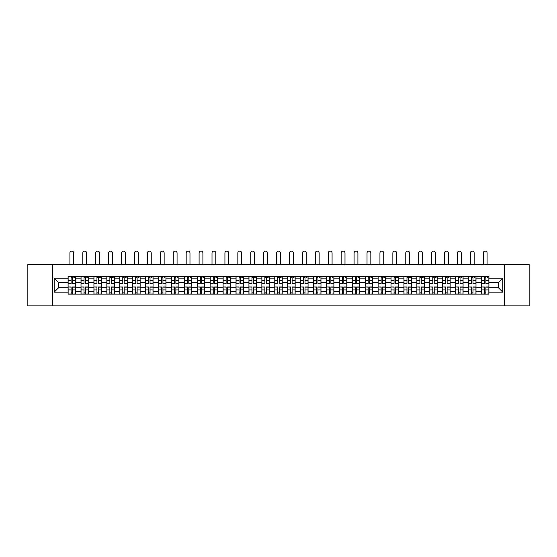 <?xml version="1.0" encoding="UTF-8"?>
<svg xmlns="http://www.w3.org/2000/svg" width="557" height="557" viewBox="0 0 557 557"><rect width="100%" height="100%" fill="white"/><g stroke="black" fill="none" stroke-linecap="round" stroke-linejoin="round"><path stroke-width="0.84" d="M504.475 305.89L529.15 305.89L529.15 264.484L27.85 264.484L27.85 305.89L504.475 305.89L504.475 264.484M81.009 294.089L81.009 278.813L75.543 278.813L75.543 294.089M75.543 278.813L75.543 276.286M81.009 278.813L81.009 276.286M88.466 276.286L88.466 294.089M93.931 294.089L93.931 276.286M101.381 276.286L101.381 294.089M106.847 294.089L106.847 276.286M114.296 276.286L114.296 294.089M119.762 294.089L119.762 276.286M127.219 276.286L127.219 294.089M132.677 294.089L132.677 276.286M140.134 276.286L140.134 294.089M145.6 294.089L145.6 276.286M153.05 276.286L153.05 294.089M158.515 294.089L158.515 276.286M165.965 276.286L165.965 294.089M171.431 294.089L171.431 276.286M178.888 276.286L178.888 294.089M184.353 294.089L184.353 276.286M191.803 276.286L191.803 294.089M197.269 294.089L197.269 276.286M204.718 276.286L204.718 294.089M210.184 294.089L210.184 276.286M217.641 276.286L217.641 294.089M223.106 294.089L223.106 276.286M230.556 276.286L230.556 294.089M236.022 294.089L236.022 276.286M243.472 276.286L243.472 294.089M248.937 294.089L248.937 276.286M256.394 276.286L256.394 294.089M261.86 294.089L261.86 276.286M269.31 276.286L269.31 294.089M274.775 294.089L274.775 276.286M282.225 276.286L282.225 294.089M287.69 294.089L287.69 276.286M295.14 276.286L295.14 294.089M300.606 294.089L300.606 276.286M308.063 276.286L308.063 294.089M313.528 294.089L313.528 276.286M320.978 276.286L320.978 294.089M326.444 294.089L326.444 276.286M333.894 276.286L333.894 294.089M339.359 294.089L339.359 276.286M346.816 276.286L346.816 294.089M352.282 294.089L352.282 276.286M359.731 276.286L359.731 294.089M365.197 294.089L365.197 276.286M372.647 276.286L372.647 294.089M378.112 294.089L378.112 276.286M385.569 276.286L385.569 294.089M391.035 294.089L391.035 276.286M398.485 276.286L398.485 294.089M403.95 294.089L403.95 276.286M411.4 276.286L411.4 294.089M416.866 294.089L416.866 276.286M424.323 276.286L424.323 294.089M429.781 294.089L429.781 276.286M437.238 276.286L437.238 294.089M442.704 294.089L442.704 276.286M450.153 276.286L450.153 294.089M455.619 294.089L455.619 276.286M463.069 276.286L463.069 294.089M468.534 294.089L468.534 276.286M475.991 276.286L475.991 294.089M481.457 294.089L481.457 276.286M481.457 287.753L475.991 287.753M468.534 287.753L463.069 287.753M455.619 287.753L450.153 287.753M442.704 287.753L437.238 287.753M429.781 287.753L424.323 287.753M416.866 287.753L411.4 287.753M403.95 287.753L398.485 287.753M391.035 287.753L385.569 287.753M378.112 287.753L372.647 287.753M365.197 287.753L359.731 287.753M352.282 287.753L346.816 287.753M339.359 287.753L333.894 287.753M326.444 287.753L320.978 287.753M313.528 287.753L308.063 287.753M300.606 287.753L295.14 287.753M287.69 287.753L282.225 287.753M274.775 287.753L269.31 287.753M261.86 287.753L256.394 287.753M248.937 287.753L243.472 287.753M236.022 287.753L230.556 287.753M223.106 287.753L217.641 287.753M210.184 287.753L204.718 287.753M197.269 287.753L191.803 287.753M184.353 287.753L178.888 287.753M171.431 287.753L165.965 287.753M158.515 287.753L153.05 287.753M145.6 287.753L140.134 287.753M132.677 287.753L127.219 287.753M119.762 287.753L114.296 287.753M106.847 287.753L101.381 287.753M93.931 287.753L88.466 287.753M81.009 287.753L75.543 287.753M481.457 282.622L475.991 282.622M468.534 282.622L463.069 282.622M455.619 282.622L450.153 282.622M442.704 282.622L437.238 282.622M429.781 282.622L424.323 282.622M416.866 282.622L411.4 282.622M403.95 282.622L398.485 282.622M391.035 282.622L385.569 282.622M378.112 282.622L372.647 282.622M365.197 282.622L359.731 282.622M352.282 282.622L346.816 282.622M339.359 282.622L333.894 282.622M326.444 282.622L320.978 282.622M313.528 282.622L308.063 282.622M300.606 282.622L295.14 282.622M287.69 282.622L282.225 282.622M274.775 282.622L269.31 282.622M261.86 282.622L256.394 282.622M248.937 282.622L243.472 282.622M236.022 282.622L230.556 282.622M223.106 282.622L217.641 282.622M210.184 282.622L204.718 282.622M197.269 282.622L191.803 282.622M184.353 282.622L178.888 282.622M171.431 282.622L165.965 282.622M158.515 282.622L153.05 282.622M145.6 282.622L140.134 282.622M132.677 282.622L127.219 282.622M119.762 282.622L114.296 282.622M106.847 282.622L101.381 282.622M93.931 282.622L88.466 282.622M81.009 282.622L75.543 282.622M58.569 287.753L68.093 287.753L68.093 282.622L58.569 282.622L58.569 287.753L54.182 292.14L54.182 278.228L68.093 278.228L68.093 282.622M488.907 282.622L488.907 287.753L498.431 287.753L498.431 282.622L488.907 282.622L488.907 276.286L68.093 276.286L68.093 278.228M488.907 278.228L502.818 278.228L502.818 292.14L488.907 292.14L488.907 287.753M68.093 287.753L68.093 294.089L488.907 294.089L488.907 292.14M68.093 292.14L54.182 292.14M52.525 305.89L52.525 264.484M72.521 292.843L71.115 292.843M71.115 277.525L72.521 277.525M85.444 292.843L84.03 292.843M84.03 277.525L85.444 277.525M98.359 292.843L96.953 292.843M96.953 277.525L98.359 277.525M111.275 292.843L109.868 292.843M109.868 277.525L111.275 277.525M124.19 292.843L122.784 292.843M122.784 277.525L124.19 277.525M137.113 292.843L135.706 292.843M135.706 277.525L137.113 277.525M150.028 292.843L148.622 292.843M148.622 277.525L150.028 277.525M162.943 292.843L161.537 292.843M161.537 277.525L162.943 277.525M175.866 292.843L174.452 292.843M174.452 277.525L175.866 277.525M188.781 292.843L187.375 292.843M187.375 277.525L188.781 277.525M201.697 292.843L200.29 292.843M200.29 277.525L201.697 277.525M214.619 292.843L213.206 292.843M213.206 277.525L214.619 277.525M227.535 292.843L226.128 292.843M226.128 277.525L227.535 277.525M240.45 292.843L239.044 292.843M239.044 277.525L240.45 277.525M253.365 292.843L251.959 292.843M251.959 277.525L253.365 277.525M266.288 292.843L264.881 292.843M264.881 277.525L266.288 277.525M279.203 292.843L277.797 292.843M277.797 277.525L279.203 277.525M292.119 292.843L290.712 292.843M290.712 277.525L292.119 277.525M305.041 292.843L303.635 292.843M303.635 277.525L305.041 277.525M317.956 292.843L316.55 292.843M316.55 277.525L317.956 277.525M330.872 292.843L329.466 292.843M329.466 277.525L330.872 277.525M343.794 292.843L342.381 292.843M342.381 277.525L343.794 277.525M356.71 292.843L355.303 292.843M355.303 277.525L356.71 277.525M369.625 292.843L368.219 292.843M368.219 277.525L369.625 277.525M382.548 292.843L381.134 292.843M381.134 277.525L382.548 277.525M395.463 292.843L394.057 292.843M394.057 277.525L395.463 277.525M408.378 292.843L406.972 292.843M406.972 277.525L408.378 277.525M421.294 292.843L419.887 292.843M419.887 277.525L421.294 277.525M434.216 292.843L432.81 292.843M432.81 277.525L434.216 277.525M447.132 292.843L445.725 292.843M445.725 277.525L447.132 277.525M460.047 292.843L458.641 292.843M458.641 277.525L460.047 277.525M472.97 292.843L471.556 292.843M471.556 277.525L472.97 277.525M485.885 292.843L484.479 292.843M484.479 277.525L485.885 277.525M54.182 278.228L58.569 282.622M498.431 287.753L502.818 292.14M498.431 282.622L502.818 278.228M73.726 264.484L73.726 253.017A1.908 1.908 0 0 0 71.818 251.11A1.908 1.908 0 0 0 69.917 253.017L69.917 264.484M72.521 283.235L75.501 283.409L72.521 283.409L72.521 276.369L75.501 276.369L73.851 276.369M75.501 283.235L75.501 276.369M71.115 277.442L72.521 277.442M73.851 277.442L74.429 277.442M69.792 276.369L68.135 276.369L68.135 283.409L71.115 283.409L71.115 276.369L73.726 276.286M68.135 276.369L69.917 276.286M71.115 287.14L68.135 286.966L71.115 286.966L71.115 294.005L68.135 294.005L69.792 294.005M68.135 287.14L68.135 294.005M72.521 292.926L71.115 292.926M73.851 294.005L75.501 294.005L75.501 286.966L72.521 286.966L72.521 294.005L69.917 294.005M75.501 294.005L73.726 294.005M86.641 264.484L86.641 253.017A1.908 1.908 0 0 0 84.734 251.11A1.908 1.908 0 0 0 82.833 253.017L82.833 264.484M85.444 283.235L88.424 283.409L85.444 283.409L85.444 276.369L88.424 276.369L86.767 276.369M88.424 283.235L88.424 276.369M84.03 277.442L85.444 277.442M86.767 277.442L87.345 277.442M82.708 276.369L81.05 276.369L81.05 283.409L84.03 283.409L84.03 276.369L86.641 276.286M81.05 276.369L82.833 276.286M99.557 264.484L99.557 253.017A1.908 1.908 0 0 0 97.656 251.11A1.908 1.908 0 0 0 95.748 253.017L95.748 264.484M98.359 283.235L101.339 283.409L98.359 283.409L98.359 276.369L101.339 276.369L99.682 276.369M101.339 283.235L101.339 276.369M96.953 277.442L98.359 277.442M99.682 277.442L100.26 277.442M95.623 276.369L93.973 276.369L93.973 283.409L96.953 283.409L96.953 276.369L99.557 276.286M93.973 276.369L95.748 276.286M84.03 287.14L81.05 286.966L84.03 286.966L84.03 294.005L81.05 294.005L82.708 294.005M81.05 287.14L81.05 294.005M85.444 292.926L84.03 292.926M86.767 294.005L88.424 294.005L88.424 286.966L85.444 286.966L85.444 294.005L82.833 294.005M88.424 294.005L86.641 294.005M96.953 287.14L93.973 286.966L96.953 286.966L96.953 294.005L93.973 294.005L95.623 294.005M93.973 287.14L93.973 294.005M98.359 292.926L96.953 292.926M99.682 294.005L101.339 294.005L101.339 286.966L98.359 286.966L98.359 294.005L95.748 294.005M101.339 294.005L99.557 294.005M112.479 264.484L112.479 253.017A1.908 1.908 0 0 0 110.571 251.11A1.908 1.908 0 0 0 108.671 253.017L108.671 264.484M111.275 283.235L114.255 283.409L111.275 283.409L111.275 276.369L114.255 276.369L112.598 276.369M114.255 283.235L114.255 276.369M109.868 277.442L111.275 277.442M112.598 277.442L113.182 277.442M108.545 276.369L106.888 276.369L106.888 283.409L109.868 283.409L109.868 276.369L112.479 276.286M106.888 276.369L108.671 276.286M125.395 264.484L125.395 253.017A1.908 1.908 0 0 0 123.487 251.11A1.908 1.908 0 0 0 121.586 253.017L121.586 264.484M124.19 283.235L127.177 283.409L124.19 283.409L124.19 276.369L127.177 276.369L125.52 276.369M127.177 283.235L127.177 276.369M122.784 277.442L124.19 277.442M125.52 277.442L126.098 277.442M121.461 276.369L119.804 276.369L119.804 283.409L122.784 283.409L122.784 276.369L125.395 276.286M119.804 276.369L121.586 276.286M138.31 264.484L138.31 253.017A1.908 1.908 0 0 0 136.409 251.11A1.908 1.908 0 0 0 134.502 253.017L134.502 264.484M137.113 283.235L140.092 283.409L137.113 283.409L137.113 276.369L140.092 276.369L138.435 276.369M140.092 283.235L140.092 276.369M135.706 277.442L137.113 277.442M138.435 277.442L139.013 277.442M134.376 276.369L132.719 276.369L132.719 283.409L135.706 283.409L135.706 276.369L138.31 276.286M132.719 276.369L134.502 276.286M109.868 287.14L106.888 286.966L109.868 286.966L109.868 294.005L106.888 294.005L108.545 294.005M106.888 287.14L106.888 294.005M111.275 292.926L109.868 292.926M112.598 294.005L114.255 294.005L114.255 286.966L111.275 286.966L111.275 294.005L108.671 294.005M114.255 294.005L112.479 294.005M122.784 287.14L119.804 286.966L122.784 286.966L122.784 294.005L119.804 294.005L121.461 294.005M119.804 287.14L119.804 294.005M124.19 292.926L122.784 292.926M125.52 294.005L127.177 294.005L127.177 286.966L124.19 286.966L124.19 294.005L121.586 294.005M127.177 294.005L125.395 294.005M135.706 287.14L132.719 286.966L135.706 286.966L135.706 294.005L132.719 294.005L134.376 294.005M132.719 287.14L132.719 294.005M137.113 292.926L135.706 292.926M138.435 294.005L140.092 294.005L140.092 286.966L137.113 286.966L137.113 294.005L134.502 294.005M140.092 294.005L138.31 294.005M151.232 264.484L151.232 253.017A1.908 1.908 0 0 0 149.325 251.11A1.908 1.908 0 0 0 147.417 253.017L147.417 264.484M150.028 283.235L153.008 283.409L150.028 283.409L150.028 276.369L153.008 276.369L151.351 276.369M153.008 283.235L153.008 276.369M148.622 277.442L150.028 277.442M151.351 277.442L151.936 277.442M147.299 276.369L145.642 276.369L145.642 283.409L148.622 283.409L148.622 276.369L151.232 276.286M145.642 276.369L147.417 276.286M148.622 287.14L145.642 286.966L148.622 286.966L148.622 294.005L145.642 294.005L147.299 294.005M145.642 287.14L145.642 294.005M150.028 292.926L148.622 292.926M151.351 294.005L153.008 294.005L153.008 286.966L150.028 286.966L150.028 294.005L147.417 294.005M153.008 294.005L151.232 294.005M164.148 264.484L164.148 253.017A1.908 1.908 0 0 0 162.24 251.11A1.908 1.908 0 0 0 160.339 253.017L160.339 264.484M162.943 283.235L165.93 283.409L162.943 283.409L162.943 276.369L165.93 276.369L164.273 276.369M165.93 283.235L165.93 276.369M161.537 277.442L162.943 277.442M164.273 277.442L164.851 277.442M160.214 276.369L158.557 276.369L158.557 283.409L161.537 283.409L161.537 276.369L164.148 276.286M158.557 276.369L160.339 276.286M161.537 287.14L158.557 286.966L161.537 286.966L161.537 294.005L158.557 294.005L160.214 294.005M158.557 287.14L158.557 294.005M162.943 292.926L161.537 292.926M164.273 294.005L165.93 294.005L165.93 286.966L162.943 286.966L162.943 294.005L160.339 294.005M165.93 294.005L164.148 294.005M177.063 264.484L177.063 253.017A1.908 1.908 0 0 0 175.163 251.11A1.908 1.908 0 0 0 173.255 253.017L173.255 264.484M175.866 283.235L178.846 283.409L175.866 283.409L175.866 276.369L178.846 276.369L177.189 276.369M178.846 283.235L178.846 276.369M174.452 277.442L175.866 277.442M177.189 277.442L177.767 277.442M173.13 276.369L171.472 276.369L171.472 283.409L174.452 283.409L174.452 276.369L177.063 276.286M171.472 276.369L173.255 276.286M174.452 287.14L171.472 286.966L174.452 286.966L174.452 294.005L171.472 294.005L173.13 294.005M171.472 287.14L171.472 294.005M175.866 292.926L174.452 292.926M177.189 294.005L178.846 294.005L178.846 286.966L175.866 286.966L175.866 294.005L173.255 294.005M178.846 294.005L177.063 294.005M189.979 264.484L189.979 253.017A1.908 1.908 0 0 0 188.078 251.11A1.908 1.908 0 0 0 186.17 253.017L186.17 264.484M188.781 283.235L191.761 283.409L188.781 283.409L188.781 276.369L191.761 276.369L190.104 276.369M191.761 283.235L191.761 276.369M187.375 277.442L188.781 277.442M190.104 277.442L190.689 277.442M186.052 276.369L184.395 276.369L184.395 283.409L187.375 283.409L187.375 276.369L189.979 276.286M184.395 276.369L186.17 276.286M187.375 287.14L184.395 286.966L187.375 286.966L187.375 294.005L184.395 294.005L186.052 294.005M184.395 287.14L184.395 294.005M188.781 292.926L187.375 292.926M190.104 294.005L191.761 294.005L191.761 286.966L188.781 286.966L188.781 294.005L186.17 294.005M191.761 294.005L189.979 294.005M202.901 264.484L202.901 253.017A1.908 1.908 0 0 0 200.993 251.11A1.908 1.908 0 0 0 199.093 253.017L199.093 264.484M201.697 283.235L204.677 283.409L201.697 283.409L201.697 276.369L204.677 276.369L203.027 276.369M204.677 283.235L204.677 276.369M200.29 277.442L201.697 277.442M203.027 277.442L203.604 277.442M198.967 276.369L197.31 276.369L197.31 283.409L200.29 283.409L200.29 276.369L202.901 276.286M197.31 276.369L199.093 276.286M200.29 287.14L197.31 286.966L200.29 286.966L200.29 294.005L197.31 294.005L198.967 294.005M197.31 287.14L197.31 294.005M201.697 292.926L200.29 292.926M203.027 294.005L204.677 294.005L204.677 286.966L201.697 286.966L201.697 294.005L199.093 294.005M204.677 294.005L202.901 294.005M215.817 264.484L215.817 253.017A1.908 1.908 0 0 0 213.909 251.11A1.908 1.908 0 0 0 212.008 253.017L212.008 264.484M214.619 283.235L217.599 283.409L214.619 283.409L214.619 276.369L217.599 276.369L215.942 276.369M217.599 283.235L217.599 276.369M213.206 277.442L214.619 277.442M215.942 277.442L216.52 277.442M211.883 276.369L210.226 276.369L210.226 283.409L213.206 283.409L213.206 276.369L215.817 276.286M210.226 276.369L212.008 276.286M213.206 287.14L210.226 286.966L213.206 286.966L213.206 294.005L210.226 294.005L211.883 294.005M210.226 287.14L210.226 294.005M214.619 292.926L213.206 292.926M215.942 294.005L217.599 294.005L217.599 286.966L214.619 286.966L214.619 294.005L212.008 294.005M217.599 294.005L215.817 294.005M228.732 264.484L228.732 253.017A1.908 1.908 0 0 0 226.831 251.11A1.908 1.908 0 0 0 224.924 253.017L224.924 264.484M227.535 283.235L230.514 283.409L227.535 283.409L227.535 276.369L230.514 276.369L228.857 276.369M230.514 283.235L230.514 276.369M226.128 277.442L227.535 277.442M228.857 277.442L229.435 277.442M224.798 276.369L223.148 276.369L223.148 283.409L226.128 283.409L226.128 276.369L228.732 276.286M223.148 276.369L224.924 276.286M226.128 287.14L223.148 286.966L226.128 286.966L226.128 294.005L223.148 294.005L224.798 294.005M223.148 287.14L223.148 294.005M227.535 292.926L226.128 292.926M228.857 294.005L230.514 294.005L230.514 286.966L227.535 286.966L227.535 294.005L224.924 294.005M230.514 294.005L228.732 294.005M241.654 264.484L241.654 253.017A1.908 1.908 0 0 0 239.747 251.11A1.908 1.908 0 0 0 237.846 253.017L237.846 264.484M240.45 283.235L243.43 283.409L240.45 283.409L240.45 276.369L243.43 276.369L241.773 276.369M243.43 283.235L243.43 276.369M239.044 277.442L240.45 277.442M241.773 277.442L242.358 277.442M237.721 276.369L236.064 276.369L236.064 283.409L239.044 283.409L239.044 276.369L241.654 276.286M236.064 276.369L237.846 276.286M239.044 287.14L236.064 286.966L239.044 286.966L239.044 294.005L236.064 294.005L237.721 294.005M236.064 287.14L236.064 294.005M240.45 292.926L239.044 292.926M241.773 294.005L243.43 294.005L243.43 286.966L240.45 286.966L240.45 294.005L237.846 294.005M243.43 294.005L241.654 294.005M254.57 264.484L254.57 253.017A1.908 1.908 0 0 0 252.662 251.11A1.908 1.908 0 0 0 250.761 253.017L250.761 264.484M253.365 283.235L256.352 283.409L253.365 283.409L253.365 276.369L256.352 276.369L254.695 276.369M256.352 283.235L256.352 276.369M251.959 277.442L253.365 277.442M254.695 277.442L255.273 277.442M250.636 276.369L248.979 276.369L248.979 283.409L251.959 283.409L251.959 276.369L254.57 276.286M248.979 276.369L250.761 276.286M251.959 287.14L248.979 286.966L251.959 286.966L251.959 294.005L248.979 294.005L250.636 294.005M248.979 287.14L248.979 294.005M253.365 292.926L251.959 292.926M254.695 294.005L256.352 294.005L256.352 286.966L253.365 286.966L253.365 294.005L250.761 294.005M256.352 294.005L254.57 294.005M267.485 264.484L267.485 253.017A1.908 1.908 0 0 0 265.585 251.11A1.908 1.908 0 0 0 263.677 253.017L263.677 264.484M266.288 283.235L269.268 283.409L266.288 283.409L266.288 276.369L269.268 276.369L267.611 276.369M269.268 283.235L269.268 276.369M264.881 277.442L266.288 277.442M267.611 277.442L268.189 277.442M263.552 276.369L261.894 276.369L261.894 283.409L264.881 283.409L264.881 276.369L267.485 276.286M261.894 276.369L263.677 276.286M264.881 287.14L261.894 286.966L264.881 286.966L264.881 294.005L261.894 294.005L263.552 294.005M261.894 287.14L261.894 294.005M266.288 292.926L264.881 292.926M267.611 294.005L269.268 294.005L269.268 286.966L266.288 286.966L266.288 294.005L263.677 294.005M269.268 294.005L267.485 294.005M280.408 264.484L280.408 253.017A1.908 1.908 0 0 0 278.5 251.11A1.908 1.908 0 0 0 276.592 253.017L276.592 264.484M279.203 283.235L282.183 283.409L279.203 283.409L279.203 276.369L282.183 276.369L280.526 276.369M282.183 283.235L282.183 276.369M277.797 277.442L279.203 277.442M280.526 277.442L281.111 277.442M276.474 276.369L274.817 276.369L274.817 283.409L277.797 283.409L277.797 276.369L280.408 276.286M274.817 276.369L276.592 276.286M277.797 287.14L274.817 286.966L277.797 286.966L277.797 294.005L274.817 294.005L276.474 294.005M274.817 287.14L274.817 294.005M279.203 292.926L277.797 292.926M280.526 294.005L282.183 294.005L282.183 286.966L279.203 286.966L279.203 294.005L276.592 294.005M282.183 294.005L280.408 294.005M293.323 264.484L293.323 253.017A1.908 1.908 0 0 0 291.415 251.11A1.908 1.908 0 0 0 289.515 253.017L289.515 264.484M292.119 283.235L295.106 283.409L292.119 283.409L292.119 276.369L295.106 276.369L293.448 276.369M295.106 283.235L295.106 276.369M290.712 277.442L292.119 277.442M293.448 277.442L294.026 277.442M289.389 276.369L287.732 276.369L287.732 283.409L290.712 283.409L290.712 276.369L293.323 276.286M287.732 276.369L289.515 276.286M290.712 287.14L287.732 286.966L290.712 286.966L290.712 294.005L287.732 294.005L289.389 294.005M287.732 287.14L287.732 294.005M292.119 292.926L290.712 292.926M293.448 294.005L295.106 294.005L295.106 286.966L292.119 286.966L292.119 294.005L289.515 294.005M295.106 294.005L293.323 294.005M306.239 264.484L306.239 253.017A1.908 1.908 0 0 0 304.338 251.11A1.908 1.908 0 0 0 302.43 253.017L302.43 264.484M305.041 283.235L308.021 283.409L305.041 283.409L305.041 276.369L308.021 276.369L306.364 276.369M308.021 283.235L308.021 276.369M303.635 277.442L305.041 277.442M306.364 277.442L306.942 277.442M302.305 276.369L300.648 276.369L300.648 283.409L303.635 283.409L303.635 276.369L306.239 276.286M300.648 276.369L302.43 276.286M303.635 287.14L300.648 286.966L303.635 286.966L303.635 294.005L300.648 294.005L302.305 294.005M300.648 287.14L300.648 294.005M305.041 292.926L303.635 292.926M306.364 294.005L308.021 294.005L308.021 286.966L305.041 286.966L305.041 294.005L302.43 294.005M308.021 294.005L306.239 294.005M319.154 264.484L319.154 253.017A1.908 1.908 0 0 0 317.253 251.11A1.908 1.908 0 0 0 315.346 253.017L315.346 264.484M317.956 283.235L320.936 283.409L317.956 283.409L317.956 276.369L320.936 276.369L319.279 276.369M320.936 283.235L320.936 276.369M316.55 277.442L317.956 277.442M319.279 277.442L319.864 277.442M315.227 276.369L313.57 276.369L313.57 283.409L316.55 283.409L316.55 276.369L319.154 276.286M313.57 276.369L315.346 276.286M316.55 287.14L313.57 286.966L316.55 286.966L316.55 294.005L313.57 294.005L315.227 294.005M313.57 287.14L313.57 294.005M317.956 292.926L316.55 292.926M319.279 294.005L320.936 294.005L320.936 286.966L317.956 286.966L317.956 294.005L315.346 294.005M320.936 294.005L319.154 294.005M332.076 264.484L332.076 253.017A1.908 1.908 0 0 0 330.169 251.11A1.908 1.908 0 0 0 328.268 253.017L328.268 264.484M330.872 283.235L333.852 283.409L330.872 283.409L330.872 276.369L333.852 276.369L332.202 276.369M333.852 283.235L333.852 276.369M329.466 277.442L330.872 277.442M332.202 277.442L332.78 277.442M328.143 276.369L326.486 276.369L326.486 283.409L329.466 283.409L329.466 276.369L332.076 276.286M326.486 276.369L328.268 276.286M329.466 287.14L326.486 286.966L329.466 286.966L329.466 294.005L326.486 294.005L328.143 294.005M326.486 287.14L326.486 294.005M330.872 292.926L329.466 292.926M332.202 294.005L333.852 294.005L333.852 286.966L330.872 286.966L330.872 294.005L328.268 294.005M333.852 294.005L332.076 294.005M344.992 264.484L344.992 253.017A1.908 1.908 0 0 0 343.091 251.11A1.908 1.908 0 0 0 341.183 253.017L341.183 264.484M343.794 283.235L346.774 283.409L343.794 283.409L343.794 276.369L346.774 276.369L345.117 276.369M346.774 283.235L346.774 276.369M342.381 277.442L343.794 277.442M345.117 277.442L345.695 277.442M341.058 276.369L339.401 276.369L339.401 283.409L342.381 283.409L342.381 276.369L344.992 276.286M339.401 276.369L341.183 276.286M342.381 287.14L339.401 286.966L342.381 286.966L342.381 294.005L339.401 294.005L341.058 294.005M339.401 287.14L339.401 294.005M343.794 292.926L342.381 292.926M345.117 294.005L346.774 294.005L346.774 286.966L343.794 286.966L343.794 294.005L341.183 294.005M346.774 294.005L344.992 294.005M357.907 264.484L357.907 253.017A1.908 1.908 0 0 0 356.007 251.11A1.908 1.908 0 0 0 354.099 253.017L354.099 264.484M356.71 283.235L359.69 283.409L356.71 283.409L356.71 276.369L359.69 276.369L358.033 276.369M359.69 283.235L359.69 276.369M355.303 277.442L356.71 277.442M358.033 277.442L358.611 277.442M353.974 276.369L352.323 276.369L352.323 283.409L355.303 283.409L355.303 276.369L357.907 276.286M352.323 276.369L354.099 276.286M355.303 287.14L352.323 286.966L355.303 286.966L355.303 294.005L352.323 294.005L353.974 294.005M352.323 287.14L352.323 294.005M356.71 292.926L355.303 292.926M358.033 294.005L359.69 294.005L359.69 286.966L356.71 286.966L356.71 294.005L354.099 294.005M359.69 294.005L357.907 294.005M370.83 264.484L370.83 253.017A1.908 1.908 0 0 0 368.922 251.11A1.908 1.908 0 0 0 367.021 253.017L367.021 264.484M369.625 283.235L372.605 283.409L369.625 283.409L369.625 276.369L372.605 276.369L370.948 276.369M372.605 283.235L372.605 276.369M368.219 277.442L369.625 277.442M370.948 277.442L371.533 277.442M366.896 276.369L365.239 276.369L365.239 283.409L368.219 283.409L368.219 276.369L370.83 276.286M365.239 276.369L367.021 276.286M368.219 287.14L365.239 286.966L368.219 286.966L368.219 294.005L365.239 294.005L366.896 294.005M365.239 287.14L365.239 294.005M369.625 292.926L368.219 292.926M370.948 294.005L372.605 294.005L372.605 286.966L369.625 286.966L369.625 294.005L367.021 294.005M372.605 294.005L370.83 294.005M383.745 264.484L383.745 253.017A1.908 1.908 0 0 0 381.837 251.11A1.908 1.908 0 0 0 379.937 253.017L379.937 264.484M382.548 283.235L385.528 283.409L382.548 283.409L382.548 276.369L385.528 276.369L383.87 276.369M385.528 283.235L385.528 276.369M381.134 277.442L382.548 277.442M383.87 277.442L384.448 277.442M379.811 276.369L378.154 276.369L378.154 283.409L381.134 283.409L381.134 276.369L383.745 276.286M378.154 276.369L379.937 276.286M381.134 287.14L378.154 286.966L381.134 286.966L381.134 294.005L378.154 294.005L379.811 294.005M378.154 287.14L378.154 294.005M382.548 292.926L381.134 292.926M383.87 294.005L385.528 294.005L385.528 286.966L382.548 286.966L382.548 294.005L379.937 294.005M385.528 294.005L383.745 294.005M396.661 264.484L396.661 253.017A1.908 1.908 0 0 0 394.76 251.11A1.908 1.908 0 0 0 392.852 253.017L392.852 264.484M395.463 283.235L398.443 283.409L395.463 283.409L395.463 276.369L398.443 276.369L396.786 276.369M398.443 283.235L398.443 276.369M394.057 277.442L395.463 277.442M396.786 277.442L397.364 277.442M392.727 276.369L391.07 276.369L391.07 283.409L394.057 283.409L394.057 276.369L396.661 276.286M391.07 276.369L392.852 276.286M394.057 287.14L391.07 286.966L394.057 286.966L394.057 294.005L391.07 294.005L392.727 294.005M391.07 287.14L391.07 294.005M395.463 292.926L394.057 292.926M396.786 294.005L398.443 294.005L398.443 286.966L395.463 286.966L395.463 294.005L392.852 294.005M398.443 294.005L396.661 294.005M409.583 264.484L409.583 253.017A1.908 1.908 0 0 0 407.675 251.11A1.908 1.908 0 0 0 405.768 253.017L405.768 264.484M408.378 283.235L411.358 283.409L408.378 283.409L408.378 276.369L411.358 276.369L409.701 276.369M411.358 283.235L411.358 276.369M406.972 277.442L408.378 277.442M409.701 277.442L410.286 277.442M405.649 276.369L403.992 276.369L403.992 283.409L406.972 283.409L406.972 276.369L409.583 276.286M403.992 276.369L405.768 276.286M406.972 287.14L403.992 286.966L406.972 286.966L406.972 294.005L403.992 294.005L405.649 294.005M403.992 287.14L403.992 294.005M408.378 292.926L406.972 292.926M409.701 294.005L411.358 294.005L411.358 286.966L408.378 286.966L408.378 294.005L405.768 294.005M411.358 294.005L409.583 294.005M422.498 264.484L422.498 253.017A1.908 1.908 0 0 0 420.591 251.11A1.908 1.908 0 0 0 418.69 253.017L418.69 264.484M421.294 283.235L424.281 283.409L421.294 283.409L421.294 276.369L424.281 276.369L422.624 276.369M424.281 283.235L424.281 276.369M419.887 277.442L421.294 277.442M422.624 277.442L423.202 277.442M418.565 276.369L416.908 276.369L416.908 283.409L419.887 283.409L419.887 276.369L422.498 276.286M416.908 276.369L418.69 276.286M419.887 287.14L416.908 286.966L419.887 286.966L419.887 294.005L416.908 294.005L418.565 294.005M416.908 287.14L416.908 294.005M421.294 292.926L419.887 292.926M422.624 294.005L424.281 294.005L424.281 286.966L421.294 286.966L421.294 294.005L418.69 294.005M424.281 294.005L422.498 294.005M435.414 264.484L435.414 253.017A1.908 1.908 0 0 0 433.513 251.11A1.908 1.908 0 0 0 431.605 253.017L431.605 264.484M434.216 283.235L437.196 283.409L434.216 283.409L434.216 276.369L437.196 276.369L435.539 276.369M437.196 283.235L437.196 276.369M432.81 277.442L434.216 277.442M435.539 277.442L436.117 277.442M431.48 276.369L429.823 276.369L429.823 283.409L432.81 283.409L432.81 276.369L435.414 276.286M429.823 276.369L431.605 276.286M432.81 287.14L429.823 286.966L432.81 286.966L432.81 294.005L429.823 294.005L431.48 294.005M429.823 287.14L429.823 294.005M434.216 292.926L432.81 292.926M435.539 294.005L437.196 294.005L437.196 286.966L434.216 286.966L434.216 294.005L431.605 294.005M437.196 294.005L435.414 294.005M448.329 264.484L448.329 253.017A1.908 1.908 0 0 0 446.429 251.11A1.908 1.908 0 0 0 444.521 253.017L444.521 264.484M447.132 283.235L450.112 283.409L447.132 283.409L447.132 276.369L450.112 276.369L448.455 276.369M450.112 283.235L450.112 276.369M445.725 277.442L447.132 277.442M448.455 277.442L449.039 277.442M444.402 276.369L442.745 276.369L442.745 283.409L445.725 283.409L445.725 276.369L448.329 276.286M442.745 276.369L444.521 276.286M445.725 287.14L442.745 286.966L445.725 286.966L445.725 294.005L442.745 294.005L444.402 294.005M442.745 287.14L442.745 294.005M447.132 292.926L445.725 292.926M448.455 294.005L450.112 294.005L450.112 286.966L447.132 286.966L447.132 294.005L444.521 294.005M450.112 294.005L448.329 294.005M458.641 287.14L455.661 286.966L458.641 286.966L458.641 294.005L455.661 294.005L457.318 294.005M455.661 287.14L455.661 294.005M460.047 292.926L458.641 292.926M461.377 294.005L463.027 294.005L463.027 286.966L460.047 286.966L460.047 294.005L457.443 294.005M463.027 294.005L461.252 294.005M471.556 287.14L468.576 286.966L471.556 286.966L471.556 294.005L468.576 294.005L470.233 294.005M468.576 287.14L468.576 294.005M472.97 292.926L471.556 292.926M474.292 294.005L475.95 294.005L475.95 286.966L472.97 286.966L472.97 294.005L470.359 294.005M475.95 294.005L474.167 294.005M461.252 264.484L461.252 253.017A1.908 1.908 0 0 0 459.344 251.11A1.908 1.908 0 0 0 457.443 253.017L457.443 264.484M460.047 283.235L463.027 283.409L460.047 283.409L460.047 276.369L463.027 276.369L461.377 276.369M463.027 283.235L463.027 276.369M458.641 277.442L460.047 277.442M461.377 277.442L461.955 277.442M457.318 276.369L455.661 276.369L455.661 283.409L458.641 283.409L458.641 276.369L461.252 276.286M455.661 276.369L457.443 276.286M474.167 264.484L474.167 253.017A1.908 1.908 0 0 0 472.266 251.11A1.908 1.908 0 0 0 470.359 253.017L470.359 264.484M472.97 283.235L475.95 283.409L472.97 283.409L472.97 276.369L475.95 276.369L474.292 276.369M475.95 283.235L475.95 276.369M471.556 277.442L472.97 277.442M474.292 277.442L474.87 277.442M470.233 276.369L468.576 276.369L468.576 283.409L471.556 283.409L471.556 276.369L474.167 276.286M468.576 276.369L470.359 276.286M487.083 264.484L487.083 253.017A1.908 1.908 0 0 0 485.182 251.11A1.908 1.908 0 0 0 483.274 253.017L483.274 264.484M485.885 283.235L488.865 283.409L485.885 283.409L485.885 276.369L488.865 276.369L487.208 276.369M488.865 283.235L488.865 276.369M484.479 277.442L485.885 277.442M487.208 277.442L487.786 277.442M483.149 276.369L481.499 276.369L481.499 283.409L484.479 283.409L484.479 276.369L487.083 276.286M481.499 276.369L483.274 276.286M484.479 287.14L481.499 286.966L484.479 286.966L484.479 294.005L481.499 294.005L483.149 294.005M481.499 287.14L481.499 294.005M485.885 292.926L484.479 292.926M487.208 294.005L488.865 294.005L488.865 286.966L485.885 286.966L485.885 294.005L483.274 294.005M488.865 294.005L487.083 294.005M468.534 278.813L463.069 278.813M455.619 278.813L450.153 278.813M442.704 278.813L437.238 278.813M429.781 278.813L424.323 278.813M416.866 278.813L411.4 278.813M403.95 278.813L398.485 278.813M391.035 278.813L385.569 278.813M378.112 278.813L372.647 278.813M365.197 278.813L359.731 278.813M352.282 278.813L346.816 278.813M339.359 278.813L333.894 278.813M326.444 278.813L320.978 278.813M313.528 278.813L308.063 278.813M300.606 278.813L295.14 278.813M287.69 278.813L282.225 278.813M274.775 278.813L269.31 278.813M261.86 278.813L256.394 278.813M248.937 278.813L243.472 278.813M236.022 278.813L230.556 278.813M223.106 278.813L217.641 278.813M210.184 278.813L204.718 278.813M197.269 278.813L191.803 278.813M184.353 278.813L178.888 278.813M171.431 278.813L165.965 278.813M158.515 278.813L153.05 278.813M145.6 278.813L140.134 278.813M132.677 278.813L127.219 278.813M119.762 278.813L114.296 278.813M106.847 278.813L101.381 278.813M93.931 278.813L88.466 278.813M481.457 278.813L475.991 278.813M468.534 291.562L463.069 291.562M455.619 291.562L450.153 291.562M442.704 291.562L437.238 291.562M429.781 291.562L424.323 291.562M416.866 291.562L411.4 291.562M403.95 291.562L398.485 291.562M391.035 291.562L385.569 291.562M378.112 291.562L372.647 291.562M365.197 291.562L359.731 291.562M352.282 291.562L346.816 291.562M339.359 291.562L333.894 291.562M326.444 291.562L320.978 291.562M313.528 291.562L308.063 291.562M300.606 291.562L295.14 291.562M287.69 291.562L282.225 291.562M274.775 291.562L269.31 291.562M261.86 291.562L256.394 291.562M248.937 291.562L243.472 291.562M236.022 291.562L230.556 291.562M223.106 291.562L217.641 291.562M210.184 291.562L204.718 291.562M197.269 291.562L191.803 291.562M184.353 291.562L178.888 291.562M171.431 291.562L165.965 291.562M158.515 291.562L153.05 291.562M145.6 291.562L140.134 291.562M132.677 291.562L127.219 291.562M119.762 291.562L114.296 291.562M106.847 291.562L101.381 291.562M93.931 291.562L88.466 291.562M81.009 291.562L75.543 291.562M481.457 291.562L475.991 291.562M72.521 280.436L75.501 280.436M68.135 283.235L71.115 283.235M68.135 280.436L71.115 280.436M71.115 289.939L68.135 289.939M75.501 287.14L72.521 287.14M75.501 289.939L72.521 289.939M85.444 280.436L88.424 280.436M81.05 283.235L84.03 283.235M81.05 280.436L84.03 280.436M98.359 280.436L101.339 280.436M93.973 283.235L96.953 283.235M93.973 280.436L96.953 280.436M84.03 289.939L81.05 289.939M88.424 287.14L85.444 287.14M88.424 289.939L85.444 289.939M96.953 289.939L93.973 289.939M101.339 287.14L98.359 287.14M101.339 289.939L98.359 289.939M111.275 280.436L114.255 280.436M106.888 283.235L109.868 283.235M106.888 280.436L109.868 280.436M124.19 280.436L127.177 280.436M119.804 283.235L122.784 283.235M119.804 280.436L122.784 280.436M137.113 280.436L140.092 280.436M132.719 283.235L135.706 283.235M132.719 280.436L135.706 280.436M109.868 289.939L106.888 289.939M114.255 287.14L111.275 287.14M114.255 289.939L111.275 289.939M122.784 289.939L119.804 289.939M127.177 287.14L124.19 287.14M127.177 289.939L124.19 289.939M135.706 289.939L132.719 289.939M140.092 287.14L137.113 287.14M140.092 289.939L137.113 289.939M150.028 280.436L153.008 280.436M145.642 283.235L148.622 283.235M145.642 280.436L148.622 280.436M148.622 289.939L145.642 289.939M153.008 287.14L150.028 287.14M153.008 289.939L150.028 289.939M162.943 280.436L165.93 280.436M158.557 283.235L161.537 283.235M158.557 280.436L161.537 280.436M161.537 289.939L158.557 289.939M165.93 287.14L162.943 287.14M165.93 289.939L162.943 289.939M175.866 280.436L178.846 280.436M171.472 283.235L174.452 283.235M171.472 280.436L174.452 280.436M174.452 289.939L171.472 289.939M178.846 287.14L175.866 287.14M178.846 289.939L175.866 289.939M188.781 280.436L191.761 280.436M184.395 283.235L187.375 283.235M184.395 280.436L187.375 280.436M187.375 289.939L184.395 289.939M191.761 287.14L188.781 287.14M191.761 289.939L188.781 289.939M201.697 280.436L204.677 280.436M197.31 283.235L200.29 283.235M197.31 280.436L200.29 280.436M200.29 289.939L197.31 289.939M204.677 287.14L201.697 287.14M204.677 289.939L201.697 289.939M214.619 280.436L217.599 280.436M210.226 283.235L213.206 283.235M210.226 280.436L213.206 280.436M213.206 289.939L210.226 289.939M217.599 287.14L214.619 287.14M217.599 289.939L214.619 289.939M227.535 280.436L230.514 280.436M223.148 283.235L226.128 283.235M223.148 280.436L226.128 280.436M226.128 289.939L223.148 289.939M230.514 287.14L227.535 287.14M230.514 289.939L227.535 289.939M240.45 280.436L243.43 280.436M236.064 283.235L239.044 283.235M236.064 280.436L239.044 280.436M239.044 289.939L236.064 289.939M243.43 287.14L240.45 287.14M243.43 289.939L240.45 289.939M253.365 280.436L256.352 280.436M248.979 283.235L251.959 283.235M248.979 280.436L251.959 280.436M251.959 289.939L248.979 289.939M256.352 287.14L253.365 287.14M256.352 289.939L253.365 289.939M266.288 280.436L269.268 280.436M261.894 283.235L264.881 283.235M261.894 280.436L264.881 280.436M264.881 289.939L261.894 289.939M269.268 287.14L266.288 287.14M269.268 289.939L266.288 289.939M279.203 280.436L282.183 280.436M274.817 283.235L277.797 283.235M274.817 280.436L277.797 280.436M277.797 289.939L274.817 289.939M282.183 287.14L279.203 287.14M282.183 289.939L279.203 289.939M292.119 280.436L295.106 280.436M287.732 283.235L290.712 283.235M287.732 280.436L290.712 280.436M290.712 289.939L287.732 289.939M295.106 287.14L292.119 287.14M295.106 289.939L292.119 289.939M305.041 280.436L308.021 280.436M300.648 283.235L303.635 283.235M300.648 280.436L303.635 280.436M303.635 289.939L300.648 289.939M308.021 287.14L305.041 287.14M308.021 289.939L305.041 289.939M317.956 280.436L320.936 280.436M313.57 283.235L316.55 283.235M313.57 280.436L316.55 280.436M316.55 289.939L313.57 289.939M320.936 287.14L317.956 287.14M320.936 289.939L317.956 289.939M330.872 280.436L333.852 280.436M326.486 283.235L329.466 283.235M326.486 280.436L329.466 280.436M329.466 289.939L326.486 289.939M333.852 287.14L330.872 287.14M333.852 289.939L330.872 289.939M343.794 280.436L346.774 280.436M339.401 283.235L342.381 283.235M339.401 280.436L342.381 280.436M342.381 289.939L339.401 289.939M346.774 287.14L343.794 287.14M346.774 289.939L343.794 289.939M356.71 280.436L359.69 280.436M352.323 283.235L355.303 283.235M352.323 280.436L355.303 280.436M355.303 289.939L352.323 289.939M359.69 287.14L356.71 287.14M359.69 289.939L356.71 289.939M369.625 280.436L372.605 280.436M365.239 283.235L368.219 283.235M365.239 280.436L368.219 280.436M368.219 289.939L365.239 289.939M372.605 287.14L369.625 287.14M372.605 289.939L369.625 289.939M382.548 280.436L385.528 280.436M378.154 283.235L381.134 283.235M378.154 280.436L381.134 280.436M381.134 289.939L378.154 289.939M385.528 287.14L382.548 287.14M385.528 289.939L382.548 289.939M395.463 280.436L398.443 280.436M391.07 283.235L394.057 283.235M391.07 280.436L394.057 280.436M394.057 289.939L391.07 289.939M398.443 287.14L395.463 287.14M398.443 289.939L395.463 289.939M408.378 280.436L411.358 280.436M403.992 283.235L406.972 283.235M403.992 280.436L406.972 280.436M406.972 289.939L403.992 289.939M411.358 287.14L408.378 287.14M411.358 289.939L408.378 289.939M421.294 280.436L424.281 280.436M416.908 283.235L419.887 283.235M416.908 280.436L419.887 280.436M419.887 289.939L416.908 289.939M424.281 287.14L421.294 287.14M424.281 289.939L421.294 289.939M434.216 280.436L437.196 280.436M429.823 283.235L432.81 283.235M429.823 280.436L432.81 280.436M432.81 289.939L429.823 289.939M437.196 287.14L434.216 287.14M437.196 289.939L434.216 289.939M447.132 280.436L450.112 280.436M442.745 283.235L445.725 283.235M442.745 280.436L445.725 280.436M445.725 289.939L442.745 289.939M450.112 287.14L447.132 287.14M450.112 289.939L447.132 289.939M458.641 289.939L455.661 289.939M463.027 287.14L460.047 287.14M463.027 289.939L460.047 289.939M471.556 289.939L468.576 289.939M475.95 287.14L472.97 287.14M475.95 289.939L472.97 289.939M460.047 280.436L463.027 280.436M455.661 283.235L458.641 283.235M455.661 280.436L458.641 280.436M472.97 280.436L475.95 280.436M468.576 283.235L471.556 283.235M468.576 280.436L471.556 280.436M485.885 280.436L488.865 280.436M481.499 283.235L484.479 283.235M481.499 280.436L484.479 280.436M484.479 289.939L481.499 289.939M488.865 287.14L485.885 287.14M488.865 289.939L485.885 289.939"/></g></svg>
